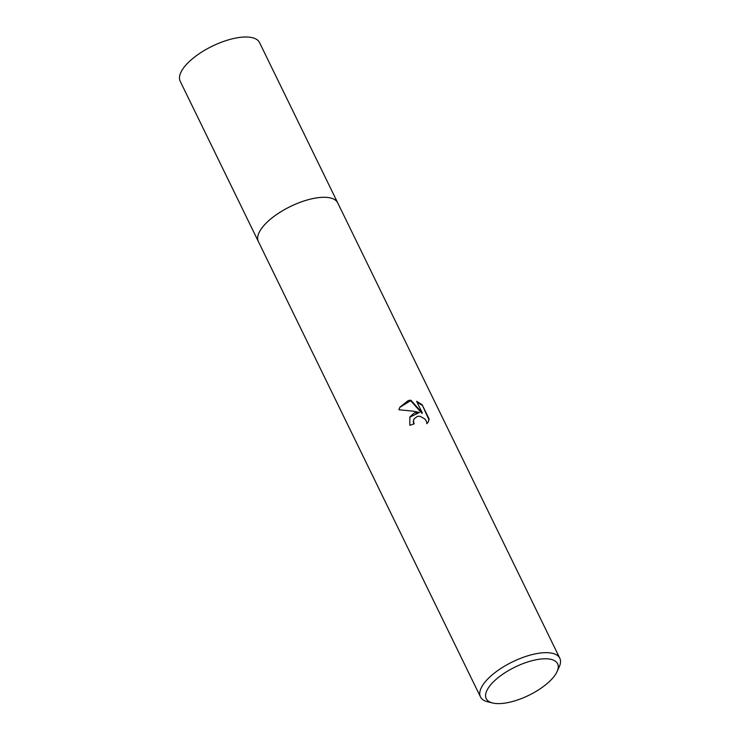 <?xml version="1.0" encoding="UTF-8"?>
<svg xmlns="http://www.w3.org/2000/svg" width="740" height="740" viewBox="0 0 740 740"><rect width="100%" height="100%" fill="white"/><g stroke="black" fill="none" stroke-linecap="round" stroke-linejoin="round"><path stroke-width="1.11" d="M492.664 703A39.719 15.707 -26 0 1 492.313 682.992A39.719 15.707 -26 0 1 532.772 660.515A39.719 15.707 -26 0 1 557.1 671.568A39.719 15.707 -26 0 1 511.053 701.89A39.719 15.707 -26 0 1 492.664 703L487.632 701.779A44.132 17.455 -26 0 1 480.473 696.904L258.38 241.545A44.132 17.455 -26 0 1 310.106 199.217A44.132 17.455 -26 0 1 337.708 202.853A44.141 17.455 -26 0 1 337.856 203.158M258.482 241.758A44.132 17.455 -26 0 1 310.106 199.208A44.132 17.455 -26 0 1 337.81 203.065M414.345 412.929L419.432 412.457L413.503 411.209L398.906 409.757L399.961 407.083L408.304 400.534L410.885 400.211L422.309 412.957L416.629 401.311L422.133 404.715L429.144 419.09L428.284 421.856L426.925 423.733L426.268 421.042L424.742 418.877L420.024 416.278L417.49 416.324L414.067 418.914L413.493 421.032L414.104 423.881A44.132 17.455 154 0 0 409.821 425.324L409.849 416.962L414.345 412.929M480.473 696.904A44.132 17.455 -26 0 1 532.208 654.576A44.132 17.455 -26 0 1 559.801 658.221A44.132 17.455 -26 0 1 559.227 666.86L557.1 671.568M413.706 424.011L413.244 421.495L413.947 419.164M428.155 422.087L428.895 419.571L422.133 404.715M428.895 419.571L429.144 419.09M409.72 417.212L419.432 412.457M421.883 405.196L416.981 402.033M422.309 412.957L422.068 413.429L410.644 400.673L399.841 407.324M410.644 400.673L410.885 400.211M258.528 241.85A44.141 17.455 -26 0 1 258.371 241.545A44.141 17.455 -26 0 1 259.481 231.787A44.141 17.455 -26 0 1 300.32 202.251A44.141 17.455 -26 0 1 337.708 202.843L559.801 658.221M258.371 241.545L180.199 81.252A44.132 17.455 -26 0 1 181.309 71.502A44.132 17.455 -26 0 1 222.139 41.958A44.132 17.455 -26 0 1 259.527 42.559L337.708 202.843M414.067 418.914L413.827 419.377"/></g></svg>
